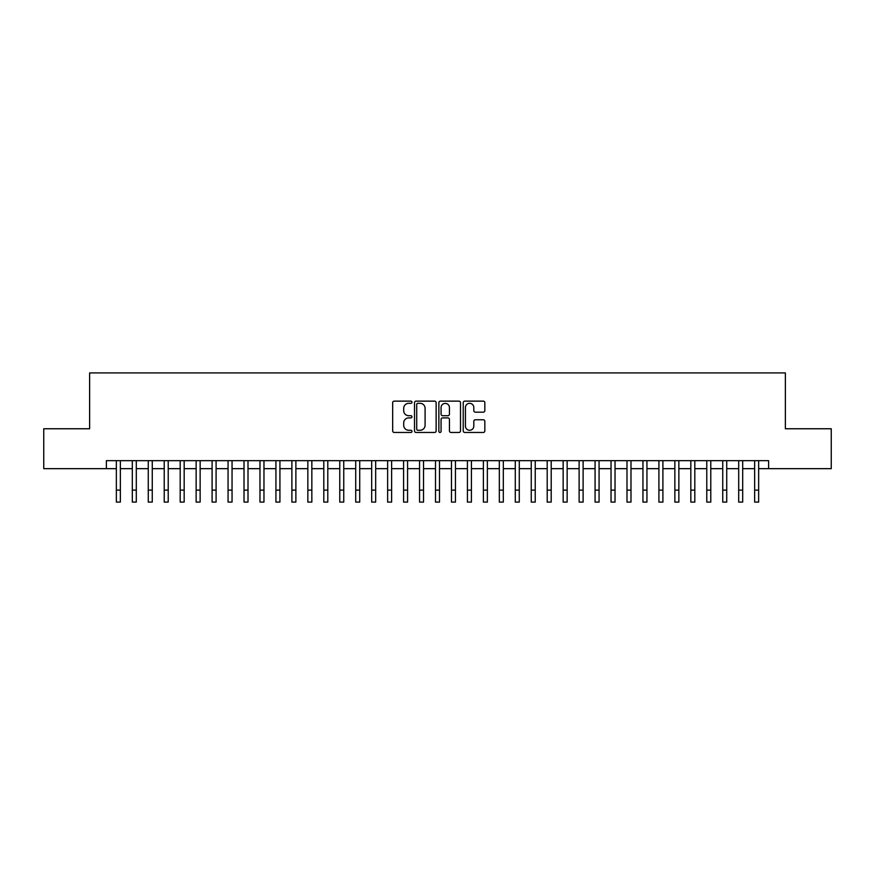 <?xml version="1.0" encoding="UTF-8"?>
<svg xmlns="http://www.w3.org/2000/svg" width="875" height="875" viewBox="0 0 875 875"><rect width="100%" height="100%" fill="white"/><g stroke="black" fill="none" stroke-linecap="round" stroke-linejoin="round"><path stroke-width="1.31" d="M411.972 402.227A1.094 1.094 0 0 0 410.867 401.133L394.231 401.133A1.564 1.564 0 0 0 392.667 402.697L392.667 430.894A1.564 1.564 0 0 0 394.231 432.458L410.867 432.458A1.094 1.094 0 0 0 411.972 431.364A1.094 1.094 0 0 0 410.867 430.27L408.723 430.27A5.009 5.009 0 0 1 403.703 425.25L403.703 422.898A5.009 5.009 0 0 1 408.723 417.889L410.867 417.889A1.094 1.094 0 0 0 411.972 416.795A1.094 1.094 0 0 0 410.867 415.702L408.723 415.702A5.009 5.009 0 0 1 403.703 410.681L403.703 408.341A5.009 5.009 0 0 1 408.723 403.32L410.867 403.32A1.094 1.094 0 0 0 411.972 402.227M483.273 412.18A1.564 1.564 0 0 0 484.837 410.605L484.837 402.697A1.564 1.564 0 0 0 483.273 401.133L464.789 401.133A1.564 1.564 0 0 0 463.225 402.697L463.225 430.894A1.564 1.564 0 0 0 464.789 432.458L483.273 432.458A1.564 1.564 0 0 0 484.837 430.894L484.837 421.334A1.564 1.564 0 0 0 483.273 419.77L475.366 419.77A1.564 1.564 0 0 0 473.802 421.334L473.802 426.07A4.189 4.189 0 0 1 469.613 430.27A4.189 4.189 0 0 1 465.423 426.07L465.423 407.509A4.189 4.189 0 0 1 469.613 403.32A4.189 4.189 0 0 1 473.802 407.509L473.802 410.605A1.564 1.564 0 0 0 475.366 412.18L483.273 412.18M106.378 468.661L43.75 468.661L43.75 428.761L89.633 428.761L89.633 372.914L785.367 372.914L785.367 428.761L831.25 428.761L831.25 468.661L768.622 468.661L768.622 460.677L106.378 460.677L106.378 468.661L116.353 468.661M436.133 402.697A1.564 1.564 0 0 0 434.558 401.133L416.084 401.133A1.564 1.564 0 0 0 414.509 402.697L414.509 430.894A1.564 1.564 0 0 0 416.084 432.458L434.558 432.458A1.564 1.564 0 0 0 436.133 430.894L436.133 402.697M440.442 401.133L458.916 401.133A1.564 1.564 0 0 1 460.491 402.697L460.491 430.894A1.564 1.564 0 0 1 458.916 432.458L451.008 432.458A1.564 1.564 0 0 1 449.444 430.894L449.444 419.453A1.564 1.564 0 0 0 447.88 417.889L442.63 417.889A1.564 1.564 0 0 0 441.066 419.453L441.066 431.364A1.094 1.094 0 0 1 439.972 432.458A1.094 1.094 0 0 1 438.867 431.364L438.867 402.697A1.564 1.564 0 0 1 440.442 401.133M120.345 468.661L132.311 468.661M136.303 468.661L148.269 468.661M152.261 468.661L164.227 468.661M168.219 468.661L180.184 468.661M184.177 468.661L196.142 468.661M200.134 468.661L212.1 468.661M216.092 468.661L228.058 468.661M232.05 468.661L244.016 468.661M248.008 468.661L259.973 468.661M263.966 468.661L275.931 468.661M279.923 468.661L291.889 468.661M295.881 468.661L307.847 468.661M311.839 468.661L323.805 468.661M327.797 468.661L339.762 468.661M343.755 468.661L355.72 468.661M359.712 468.661L371.678 468.661M375.67 468.661L387.636 468.661M391.617 468.661L403.594 468.661M407.575 468.661L419.552 468.661M423.533 468.661L435.509 468.661M439.491 468.661L451.467 468.661M455.448 468.661L467.425 468.661M471.406 468.661L483.383 468.661M487.364 468.661L499.33 468.661M503.322 468.661L515.288 468.661M519.28 468.661L531.245 468.661M535.238 468.661L547.203 468.661M551.195 468.661L563.161 468.661M567.153 468.661L579.119 468.661M583.111 468.661L595.077 468.661M599.069 468.661L611.034 468.661M615.027 468.661L626.992 468.661M630.984 468.661L642.95 468.661M646.942 468.661L658.908 468.661M662.9 468.661L674.866 468.661M678.858 468.661L690.823 468.661M694.816 468.661L706.781 468.661M710.773 468.661L722.739 468.661M726.731 468.661L738.697 468.661M742.689 468.661L754.655 468.661M758.647 468.661L768.622 468.661M417.802 403.32A1.094 1.094 0 0 0 416.708 404.425L416.708 429.166A1.094 1.094 0 0 0 417.802 430.27L420.077 430.27A5.009 5.009 0 0 0 425.086 425.25L425.086 408.341A5.009 5.009 0 0 0 420.077 403.32L417.802 403.32M449.444 407.597A4.189 4.189 0 0 0 445.255 403.408A4.189 4.189 0 0 0 441.066 407.597L441.066 414.137A1.564 1.564 0 0 0 442.63 415.702L447.88 415.702A1.564 1.564 0 0 0 449.444 414.137L449.444 407.597M116.353 490.12L120.345 490.12L120.345 502.086L116.353 502.086L116.353 460.677M120.345 490.12L120.345 460.677M132.311 502.086L136.303 502.086L132.311 502.086L132.311 460.677M136.303 502.086L136.303 460.677M148.269 502.086L152.261 502.086L148.269 502.086L148.269 460.677M152.261 502.086L152.261 460.677M164.227 502.086L168.219 502.086L164.227 502.086L164.227 460.677M168.219 502.086L168.219 460.677M180.184 502.086L184.177 502.086L180.184 502.086L180.184 460.677M184.177 502.086L184.177 460.677M196.142 502.086L200.134 502.086L196.142 502.086L196.142 460.677M200.134 502.086L200.134 460.677M212.1 502.086L216.092 502.086L212.1 502.086L212.1 460.677M216.092 502.086L216.092 460.677M228.058 502.086L232.05 502.086L228.058 502.086L228.058 460.677M232.05 502.086L232.05 460.677M244.016 502.086L248.008 502.086L244.016 502.086L244.016 460.677M248.008 502.086L248.008 460.677M259.973 502.086L263.966 502.086L259.973 502.086L259.973 460.677M263.966 502.086L263.966 460.677M275.931 502.086L279.923 502.086L275.931 502.086L275.931 460.677M279.923 502.086L279.923 460.677M291.889 502.086L295.881 502.086L291.889 502.086L291.889 460.677M295.881 502.086L295.881 460.677M307.847 502.086L311.839 502.086L307.847 502.086L307.847 460.677M311.839 502.086L311.839 460.677M323.805 502.086L327.797 502.086L323.805 502.086L323.805 460.677M327.797 502.086L327.797 460.677M339.762 502.086L343.755 502.086L339.762 502.086L339.762 460.677M343.755 502.086L343.755 460.677M355.72 502.086L359.712 502.086L355.72 502.086L355.72 460.677M359.712 502.086L359.712 460.677M371.678 502.086L375.67 502.086L371.678 502.086L371.678 460.677M375.67 502.086L375.67 460.677M387.636 502.086L391.617 502.086L387.636 502.086L387.636 460.677M391.617 502.086L391.617 460.677M403.594 502.086L407.575 502.086L403.594 502.086L403.594 460.677M407.575 502.086L407.575 460.677M419.552 502.086L423.533 502.086L419.552 502.086L419.552 460.677M423.533 502.086L423.533 460.677M435.509 502.086L439.491 502.086L435.509 502.086L435.509 460.677M439.491 502.086L439.491 460.677M451.467 502.086L455.448 502.086L451.467 502.086L451.467 460.677M455.448 502.086L455.448 460.677M467.425 502.086L471.406 502.086L467.425 502.086L467.425 460.677M471.406 502.086L471.406 460.677M483.383 502.086L487.364 502.086L483.383 502.086L483.383 460.677M487.364 502.086L487.364 460.677M499.33 502.086L503.322 502.086L499.33 502.086L499.33 460.677M503.322 502.086L503.322 460.677M515.288 502.086L519.28 502.086L515.288 502.086L515.288 460.677M519.28 502.086L519.28 460.677M531.245 502.086L535.238 502.086L531.245 502.086L531.245 460.677M535.238 502.086L535.238 460.677M547.203 502.086L551.195 502.086L547.203 502.086L547.203 460.677M551.195 502.086L551.195 460.677M563.161 502.086L567.153 502.086L563.161 502.086L563.161 460.677M567.153 502.086L567.153 460.677M579.119 502.086L583.111 502.086L579.119 502.086L579.119 460.677M583.111 502.086L583.111 460.677M595.077 502.086L599.069 502.086L595.077 502.086L595.077 460.677M599.069 502.086L599.069 460.677M611.034 502.086L615.027 502.086L611.034 502.086L611.034 460.677M615.027 502.086L615.027 460.677M626.992 502.086L630.984 502.086L626.992 502.086L626.992 460.677M630.984 502.086L630.984 460.677M642.95 502.086L646.942 502.086L642.95 502.086L642.95 460.677M646.942 502.086L646.942 460.677M658.908 502.086L662.9 502.086L658.908 502.086L658.908 460.677M662.9 502.086L662.9 460.677M674.866 502.086L678.858 502.086L674.866 502.086L674.866 460.677M678.858 502.086L678.858 460.677M690.823 502.086L694.816 502.086L690.823 502.086L690.823 460.677M694.816 502.086L694.816 460.677M706.781 502.086L710.773 502.086L706.781 502.086L706.781 460.677M710.773 502.086L710.773 460.677M722.739 502.086L726.731 502.086L722.739 502.086L722.739 460.677M726.731 502.086L726.731 460.677M738.697 502.086L742.689 502.086L738.697 502.086L738.697 460.677M742.689 502.086L742.689 460.677M754.655 502.086L758.647 502.086L754.655 502.086L754.655 460.677M758.647 502.086L758.647 460.677M132.311 490.12L136.303 490.12M148.269 490.12L152.261 490.12M164.227 490.12L168.219 490.12M180.184 490.12L184.177 490.12M196.142 490.12L200.134 490.12M212.1 490.12L216.092 490.12M228.058 490.12L232.05 490.12M244.016 490.12L248.008 490.12M259.973 490.12L263.966 490.12M275.931 490.12L279.923 490.12M291.889 490.12L295.881 490.12M307.847 490.12L311.839 490.12M323.805 490.12L327.797 490.12M339.762 490.12L343.755 490.12M355.72 490.12L359.712 490.12M371.678 490.12L375.67 490.12M387.636 490.12L391.617 490.12M403.594 490.12L407.575 490.12M419.552 490.12L423.533 490.12M435.509 490.12L439.491 490.12M451.467 490.12L455.448 490.12M467.425 490.12L471.406 490.12M483.383 490.12L487.364 490.12M499.33 490.12L503.322 490.12M515.288 490.12L519.28 490.12M531.245 490.12L535.238 490.12M547.203 490.12L551.195 490.12M563.161 490.12L567.153 490.12M579.119 490.12L583.111 490.12M595.077 490.12L599.069 490.12M611.034 490.12L615.027 490.12M626.992 490.12L630.984 490.12M642.95 490.12L646.942 490.12M658.908 490.12L662.9 490.12M674.866 490.12L678.858 490.12M690.823 490.12L694.816 490.12M706.781 490.12L710.773 490.12M722.739 490.12L726.731 490.12M738.697 490.12L742.689 490.12M754.655 490.12L758.647 490.12"/></g></svg>

